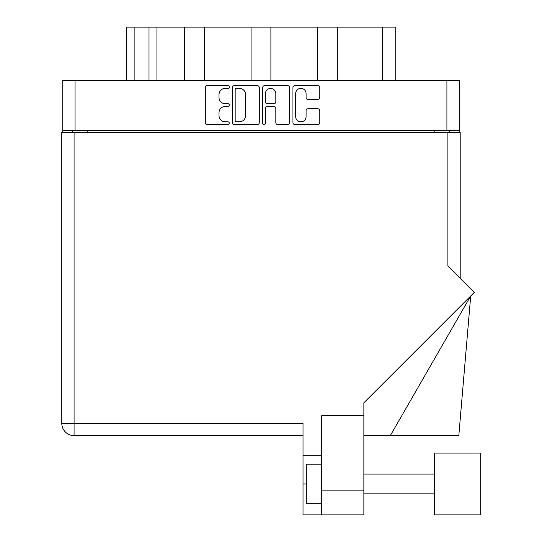 <?xml version="1.0" encoding="UTF-8"?>
<svg xmlns="http://www.w3.org/2000/svg" width="542" height="542" viewBox="0 0 542 542"><rect width="100%" height="100%" fill="white"/><g stroke="black" fill="none" stroke-linecap="round" stroke-linejoin="round"><path stroke-width="0.81" d="M295.668 116.625A5.203 5.203 0 0 0 300.878 121.828A5.203 5.203 0 0 0 306.081 116.625L306.081 110.737A1.944 1.944 0 0 1 308.025 108.793L317.849 108.793A1.944 1.944 0 0 1 319.794 110.737L319.794 122.607A1.944 1.944 0 0 1 317.849 124.552L294.895 124.552A1.944 1.944 0 0 1 292.944 122.607L292.944 87.587A1.944 1.944 0 0 1 294.895 85.643L317.849 85.643A1.944 1.944 0 0 1 319.794 87.587L319.794 97.411A1.944 1.944 0 0 1 317.849 99.355L308.025 99.355A1.944 1.944 0 0 1 306.081 97.411L306.081 93.57A5.203 5.203 0 0 0 300.878 88.366A5.203 5.203 0 0 0 295.668 93.57L295.668 116.625M264.056 124.552A1.362 1.362 0 0 0 265.417 123.19L265.417 108.407A1.944 1.944 0 0 1 267.362 106.456L273.879 106.456A1.944 1.944 0 0 1 275.824 108.407L275.824 122.607A1.944 1.944 0 0 0 277.768 124.552L287.599 124.552A1.944 1.944 0 0 0 289.543 122.607L289.543 87.587A1.944 1.944 0 0 0 287.599 85.643L264.638 85.643A1.944 1.944 0 0 0 262.694 87.587L262.694 123.19A1.362 1.362 0 0 0 264.056 124.552M259.286 122.607L259.286 87.587A1.944 1.944 0 0 0 257.342 85.643L234.381 85.643A1.944 1.944 0 0 0 232.437 87.587L232.437 122.607A1.944 1.944 0 0 0 234.381 124.552L257.342 124.552A1.944 1.944 0 0 0 259.286 122.607M459.203 130.371L62.777 130.371L62.777 80.419L459.203 80.419L459.203 132.35M225.242 88.366L227.918 88.366A1.362 1.362 0 0 0 229.28 87.005A1.362 1.362 0 0 0 227.918 85.643L207.24 85.643A1.944 1.944 0 0 0 205.296 87.587L205.296 122.607A1.944 1.944 0 0 0 207.24 124.552L227.918 124.552A1.362 1.362 0 0 0 229.28 123.19A1.362 1.362 0 0 0 227.918 121.828L225.242 121.828A6.226 6.226 0 0 1 219.015 115.602L219.015 112.682A6.226 6.226 0 0 1 225.242 106.456L227.918 106.456A1.362 1.362 0 0 0 229.28 105.094A1.362 1.362 0 0 0 227.918 103.732L225.242 103.732A6.226 6.226 0 0 1 219.015 97.506L219.015 94.593A6.226 6.226 0 0 1 225.242 88.366M317.483 80.419L317.483 27.1L270.898 27.1L270.898 80.419M184.68 80.419L184.68 27.1L156.929 27.1L156.929 80.419M251.082 80.419L251.082 27.1L204.497 27.1L204.497 80.419M62.777 130.371L62.777 132.35M72.289 132.35L72.289 130.371M449.691 130.371L449.691 132.35L449.691 130.371M126.205 80.419L126.205 27.1L156.929 27.1M382.293 80.419L382.293 27.1L337.3 27.1L337.3 80.419M382.293 27.1L395.775 27.1L395.775 80.419M204.497 27.1L184.68 27.1M270.898 27.1L251.082 27.1M337.3 27.1L317.483 27.1M236.522 88.366A1.362 1.362 0 0 0 235.16 89.728L235.16 120.466A1.362 1.362 0 0 0 236.522 121.828L239.347 121.828A6.226 6.226 0 0 0 245.573 115.602L245.573 94.593A6.226 6.226 0 0 0 239.347 88.366L236.522 88.366M275.824 93.664A5.203 5.203 0 0 0 270.621 88.461A5.203 5.203 0 0 0 265.417 93.664L265.417 101.788A1.944 1.944 0 0 0 267.362 103.732L273.879 103.732A1.944 1.944 0 0 0 275.824 101.788L275.824 93.664M480.212 514.9L480.212 453.058L434.623 453.058L434.623 514.9L480.212 514.9L434.623 514.9M321.643 503.803L306.779 503.803L306.779 464.155L321.643 464.155M363.865 490.124L363.865 402.794L474.209 292.45L447.902 266.142L447.902 132.35L61.788 132.35L61.788 423.329A12.29 12.29 0 0 0 74.078 435.612L303.012 435.612L74.078 435.612L74.078 423.329L303.012 423.329L303.012 514.9L321.643 514.9L321.643 490.124L363.865 490.124L363.865 514.9L321.643 514.9L363.865 514.9M363.865 415.795L321.643 415.795L321.643 490.124M447.902 132.35L460.192 132.35L460.192 278.432M321.643 455.734L303.012 455.734M390.315 435.612L470.707 295.952L458.81 435.612L363.865 435.612M61.788 423.329A12.29 12.29 0 0 0 74.078 435.612A12.29 12.29 0 0 1 61.788 423.329L74.078 423.329L74.078 132.35M75.067 80.419L75.067 130.371M446.913 130.371L446.913 80.419M434.819 132.35L434.819 130.371M87.16 130.371L87.16 132.35M134.131 27.1L134.131 80.419M149.003 80.419L149.003 27.1M306.779 483.979L303.012 483.979M434.623 493.891L363.865 493.891L434.623 493.891M434.623 474.067L363.865 474.067"/></g></svg>
